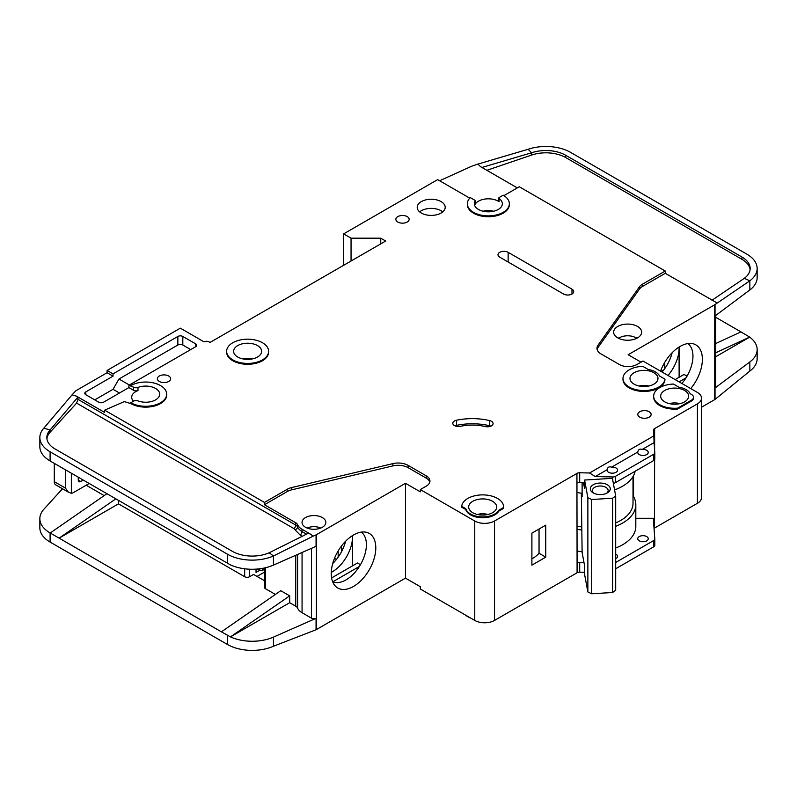 <?xml version="1.0" encoding="UTF-8"?>
<svg xmlns="http://www.w3.org/2000/svg" width="797" height="797" viewBox="0 0 797 797"><rect width="100%" height="100%" fill="white"/><g stroke="black" fill="none" stroke-linecap="round" stroke-linejoin="round"><path stroke-width="1.2" d="M608.599 472.292A5.25 3.029 180 0 1 607.065 470.15A5.25 3.029 180 0 1 607.115 469.722C607.623 467.172 609.107 466.315 611.568 467.152A5.25 3.029 180 0 1 616.021 468.008A5.25 3.029 180 0 1 617.555 470.15A5.25 3.029 180 0 1 614.318 472.95A5.25 3.029 180 0 1 608.599 472.292M639.274 454.579A5.25 3.029 180 0 1 637.739 452.437A5.25 3.029 180 0 1 637.789 452.009C638.297 449.458 639.782 448.601 642.243 449.438A5.25 3.029 180 0 1 646.696 450.295A5.25 3.029 180 0 1 648.24 452.437A5.25 3.029 180 0 1 644.992 455.236A5.25 3.029 180 0 1 639.274 454.579M472.77 512.71A13.997 8.08 180 0 1 468.676 507.002A13.997 8.08 180 0 1 477.313 499.54A13.997 8.08 180 0 1 492.566 501.283A13.997 8.08 180 0 1 496.661 507.002A13.997 8.08 180 0 1 488.023 514.463A13.997 8.08 180 0 1 472.77 512.71M634.083 384.154A13.997 8.08 180 0 1 629.979 378.445A13.997 8.08 180 0 1 638.616 370.984A13.997 8.08 180 0 1 653.869 372.727A13.997 8.08 180 0 1 657.973 378.445A13.997 8.08 180 0 1 649.336 385.907A13.997 8.08 180 0 1 634.083 384.154M664.758 401.867A13.997 8.08 180 0 1 660.663 396.159A13.997 8.08 180 0 1 669.301 388.697A13.997 8.08 180 0 1 684.553 390.44A13.997 8.08 180 0 1 688.648 396.159A13.997 8.08 180 0 1 680.01 403.621A13.997 8.08 180 0 1 664.758 401.867M257.521 345.589A13.997 8.08 0 0 0 242.268 343.836A13.997 8.08 0 0 0 233.631 351.308A13.997 8.08 0 0 0 237.735 357.016A13.997 8.08 0 0 0 252.988 358.77A13.997 8.08 0 0 0 261.625 351.308A13.997 8.08 0 0 0 257.521 345.589M639.274 540.854A5.25 3.029 180 0 1 637.739 538.712A5.25 3.029 180 0 1 640.977 535.913A5.25 3.029 180 0 1 646.696 536.57A5.25 3.029 180 0 1 648.24 538.712A5.25 3.029 180 0 1 644.992 541.512A5.25 3.029 180 0 1 639.274 540.854M615.692 554.114A5.25 3.029 180 0 1 616.021 554.284A5.25 3.029 180 0 1 617.555 556.426A5.25 3.029 180 0 1 615.692 558.737M618.582 338.317A11.547 6.665 180 0 1 635.817 337.739A11.547 6.665 180 0 1 636.713 338.317M594.064 493.323A7.87 4.543 180 0 1 592.41 490.534A7.87 4.543 180 0 1 597.272 486.339A7.87 4.543 180 0 1 605.85 487.326A7.87 4.543 180 0 1 608.161 490.534A7.87 4.543 180 0 1 606.507 493.323M593.237 492.895L593.237 492.895A9.972 5.758 180 0 1 593.237 484.745A9.972 5.758 180 0 1 607.334 484.745A9.972 5.758 180 0 1 607.334 492.895A9.972 5.758 180 0 1 593.237 492.895M133.458 401.22A13.997 8.08 180 0 1 131.704 397.305A13.997 8.08 180 0 1 137.981 390.56A3.497 2.022 180 0 1 133.577 390.301L128.875 387.591L103.64 402.156A3.497 2.022 180 0 1 98.689 402.156L85.827 394.724A3.497 2.022 180 0 1 84.801 393.3A3.497 2.022 180 0 1 85.827 391.875L113.035 376.164L107.097 372.727L76.422 390.44A6.994 4.045 0 0 0 75.177 391.427L72.069 394.834L76.422 396.159L104.636 412.447L104.636 410.156L264.455 502.429L287.209 489.298A13.997 8.08 180 0 1 291.792 487.535L392.901 463.615A13.997 8.08 180 0 1 408.104 465.378L426.256 475.859A12.593 7.273 180 0 1 429.952 480.999A12.593 7.273 180 0 1 426.256 486.15L420.318 489.577L474.753 520.999A13.997 8.08 0 0 0 494.538 520.999L576.928 473.438L577.078 563.051A3.497 2.022 180 0 1 579.698 562.463L583.992 562.562M351.049 261.027L351.049 238.173L380.737 238.173L385.678 241.033L210.019 342.451L209.033 341.883A3.497 2.022 180 0 0 204.082 341.883L180.331 328.165L107.097 370.446L113.035 373.873L177.861 336.454A3.497 2.022 180 0 1 182.812 336.454L195.673 343.876A3.497 2.022 180 0 1 196.7 345.31A3.497 2.022 180 0 1 195.673 346.735L128.875 385.3L133.577 387.163A3.497 2.022 0 0 0 137.981 387.422A13.997 8.08 180 0 1 155.594 388.448A13.997 8.08 180 0 1 159.689 394.156A13.997 8.08 180 0 1 152.327 401.27A13.997 8.08 180 0 1 137.981 400.901A3.497 2.022 0 0 0 133.577 401.16L130.847 402.724L130.847 403.581L124.302 401.608L104.636 410.156M475.161 201.063A13.997 8.08 0 0 0 474.364 203.753A13.997 8.08 0 0 0 478.459 209.462A13.997 8.08 0 0 0 493.712 211.215A13.997 8.08 0 0 0 502.349 203.753A13.997 8.08 0 0 0 499.111 198.583A1.395 0.807 180 0 1 498.792 198.064A1.395 0.807 180 0 1 499.201 197.497L503.206 195.185A20.991 12.124 180 0 1 509.353 203.753A20.991 12.124 180 0 1 496.392 214.951A20.991 12.124 180 0 1 473.508 212.321A20.991 12.124 180 0 1 467.361 203.753A20.991 12.124 180 0 1 470.27 197.596L474.823 200.226A1.395 0.807 180 0 1 475.241 200.794A1.395 0.807 180 0 1 475.161 201.063L475.161 204.211A13.997 8.08 180 0 1 498.255 201.183A13.997 8.08 180 0 1 499.111 201.721A1.395 0.807 180 0 1 498.792 201.203L498.792 198.064M617.755 337.878A13.997 8.08 180 0 1 613.65 332.17A13.997 8.08 180 0 1 622.288 324.698A13.997 8.08 180 0 1 637.54 326.451A13.997 8.08 180 0 1 641.645 332.17A13.997 8.08 180 0 1 633.007 339.632A13.997 8.08 180 0 1 617.755 337.878M268.619 351.308L268.619 352.164A20.991 12.124 180 0 1 255.658 363.362A20.991 12.124 180 0 1 232.784 360.732A20.991 12.124 180 0 1 226.637 352.164L226.637 351.308A20.991 12.124 180 0 1 239.598 340.11A20.991 12.124 180 0 1 262.472 342.74A20.991 12.124 180 0 1 268.619 351.308A20.991 12.124 180 0 1 255.658 362.505A20.991 12.124 180 0 1 232.784 359.875A20.991 12.124 180 0 1 226.637 351.308M421.314 213.038A13.997 8.08 180 0 1 417.21 207.32A13.997 8.08 180 0 1 425.847 199.858A13.997 8.08 180 0 1 441.1 201.611A13.997 8.08 180 0 1 445.204 207.32A13.997 8.08 180 0 1 436.557 214.791A13.997 8.08 180 0 1 421.314 213.038M442.743 211.892A13.997 8.08 0 0 0 441.1 210.747A13.997 8.08 0 0 0 419.66 211.892M397.803 222.034A6.645 3.836 180 0 1 395.86 219.324A6.645 3.836 180 0 1 399.964 215.778A6.645 3.836 180 0 1 407.207 216.605A6.645 3.836 180 0 1 409.15 219.324A6.645 3.836 180 0 1 405.055 222.871A6.645 3.836 180 0 1 397.803 222.034M659.806 405.583A20.991 12.124 180 0 1 653.66 397.016L653.66 396.159A20.991 12.124 180 0 1 673.485 384.054L678.934 387.203A16.099 9.295 180 0 1 690.172 393.688L691.477 394.445A6.994 4.045 180 0 1 693.529 397.305A6.994 4.045 180 0 1 691.477 400.154L677.629 408.154L677.629 409.01A20.991 12.124 180 0 1 659.806 405.583M677.629 408.154A20.991 12.124 180 0 1 659.806 404.727A20.991 12.124 180 0 1 653.66 396.159M639.772 417.16A6.645 3.836 180 0 1 637.819 414.44A6.645 3.836 180 0 1 641.924 410.893A6.645 3.836 180 0 1 649.176 411.73A6.645 3.836 180 0 1 651.119 414.44A6.645 3.836 180 0 1 647.015 417.987A6.645 3.836 180 0 1 639.772 417.16M491.44 421.284A5.599 3.228 180 0 1 493.074 423.566A5.599 3.228 180 0 1 485.383 426.564A34.988 20.204 0 0 0 460.307 426.315A5.599 3.228 180 0 1 452.796 423.277A5.599 3.228 180 0 1 456.482 420.238A46.186 26.67 180 0 1 489.577 420.567A5.599 3.228 180 0 1 491.44 421.284M664.937 379.123L664.937 379.98A20.991 12.124 180 0 1 651.468 390.63A20.991 12.124 180 0 1 629.132 387.87A20.991 12.124 180 0 1 622.985 379.302L622.985 378.445A20.991 12.124 180 0 1 642.81 366.341L648.25 369.489A16.099 9.295 180 0 1 659.498 375.975L664.937 379.123A20.991 12.124 180 0 1 651.468 389.763A20.991 12.124 180 0 1 629.132 387.013A20.991 12.124 180 0 1 622.985 378.445M470.539 514.862A17.145 9.903 180 0 1 465.767 509.532L465.767 508.675L461.702 506.324A20.991 12.124 180 0 1 483.251 494.887A20.991 12.124 180 0 1 503.664 507.002A20.991 12.124 180 0 1 503.644 507.46L503.644 508.317L498.892 511.066A17.145 9.903 180 0 1 470.539 514.862M503.644 507.46L498.892 510.21A17.145 9.903 180 0 1 470.539 514.005A17.145 9.903 180 0 1 465.767 508.675M159.3 381.444A6.645 3.836 180 0 1 157.358 378.734A6.645 3.836 180 0 1 161.462 375.188A6.645 3.836 180 0 1 168.705 376.015A6.645 3.836 180 0 1 170.648 378.734A6.645 3.836 180 0 1 166.553 382.281A6.645 3.836 180 0 1 159.3 381.444M509.353 203.753L509.353 204.61A20.991 12.124 180 0 1 496.392 215.808A20.991 12.124 180 0 1 473.508 213.178A20.991 12.124 180 0 1 467.361 204.61L467.361 203.753M465.368 615.005A20.991 12.124 0 0 0 467.819 616.709A20.991 12.124 0 0 0 470.768 618.123M681.863 383.467A28.692 16.568 120 0 0 692.962 356.159A28.692 16.568 120 0 0 687.851 343.567M660.534 371.153A31.501 18.192 -60 0 1 680.1 346.436A31.501 18.192 -60 0 1 692.583 343.646A31.501 18.192 -60 0 1 690.75 388.597M668.006 375.467A28.692 16.568 120 0 0 679.114 348.159A28.692 16.568 120 0 0 679.084 347.054L679.114 377.3M662.068 372.04A28.692 16.568 120 0 0 672.13 352.742M305.52 527.285A11.895 6.864 180 0 1 302.033 522.424A11.895 6.864 180 0 1 309.385 516.087A11.895 6.864 180 0 1 322.347 517.572A11.895 6.864 180 0 1 325.834 522.424A11.895 6.864 180 0 1 318.491 528.77A11.895 6.864 180 0 1 305.52 527.285M332.638 581.72A28.692 16.568 120 0 0 334.092 582.238A28.692 16.568 120 0 0 346.097 579.847A28.692 16.568 120 0 0 366.381 544.71A28.692 16.568 120 0 0 361.28 532.117M353.519 534.986A31.501 18.192 -60 0 1 366.002 532.197A31.501 18.192 -60 0 1 374.819 555.947A31.501 18.192 -60 0 1 353.519 586.433A31.501 18.192 -60 0 1 335.069 585.775A31.501 18.192 -60 0 1 333.843 560.012A31.501 18.192 -60 0 1 353.519 534.986M352.533 565.85L352.533 535.584A28.692 16.568 -60 0 1 352.533 536.71A28.692 16.568 -60 0 1 332.239 571.847A28.692 16.568 -60 0 1 331.263 572.385M332.718 563.519A28.692 16.568 120 0 0 345.549 541.293M118.484 500.426L118.484 503.863L244.659 576.709A3.497 2.022 0 0 0 249.61 576.709L249.61 569.207M86.196 485.224L104.178 495.604M334.501 558.298L336.454 559.424M264.415 572.156L257.032 576.42M341.644 551.474L341.644 545.806M338.177 557.133L338.177 550.916M264.415 580.684L253.566 574.428L249.61 576.709M256.036 569.148L256.036 572.425L259.832 570.234M316.409 534.707L316.409 629.56L405.474 578.134L405.474 483.291L316.409 534.707A3.497 2.022 180 0 1 316.06 534.887L316.06 546.314L273.441 565.113A34.988 20.204 180 0 1 230.472 564.904L50.101 460.955A34.988 20.204 180 0 1 39.85 446.669L39.85 437.523A34.988 20.204 0 0 0 50.101 451.809L227.464 554.204A34.988 20.204 0 0 0 273.441 555.977L269.197 552.759A27.995 16.159 180 0 1 232.405 551.355L55.043 448.95A27.995 16.159 180 0 1 46.844 437.523A27.995 16.159 180 0 1 50.062 430.011L50.062 432.293A27.995 16.159 0 0 0 46.913 438.669M118.484 503.863L59.108 538.144L221.407 631.842L280.783 590.707L289.69 595.847L230.472 636.873L221.407 631.842M275.383 594.442L265.441 588.704L265.441 567.763M264.415 567.992L264.415 587.279A3.497 2.022 0 0 0 265.441 588.704M302.063 552.49L302.063 612.704A16.797 9.694 180 0 1 297.61 608.121A6.994 4.045 0 0 0 295.747 606.208L289.69 602.701L289.69 595.847M62.505 488.77L43.865 509.263A34.988 20.204 0 0 0 39.85 518.658A34.988 20.204 0 0 0 50.101 532.944L59.108 538.144L115.784 498.872M39.85 518.658L39.85 527.803A34.988 20.204 0 0 0 50.101 542.08L227.464 644.484A34.988 20.204 0 0 0 273.441 646.247L273.441 637.112L316.06 618.313A3.497 2.022 180 0 1 311.458 618.133L302.063 612.704M264.415 569.297L262.721 570.283L260.739 570.283L256.734 569.098M262.721 568.331L262.721 570.283M289.69 602.701L230.472 636.873M230.472 636.893A34.988 20.204 0 0 0 273.441 637.112M359.377 566.468L332.857 581.78M331.602 577.935L357.474 562.991L360.443 564.704M474.753 520.999L474.753 620.415L420.318 588.993L420.318 586.712L405.474 578.134M316.409 629.56A3.497 2.022 180 0 1 316.06 629.74L273.441 646.247M405.474 483.291L420.318 491.859L420.318 489.577M316.06 534.887L313.301 536.102L308.628 533.103L269.197 552.759M429.792 482.145A12.593 7.273 0 0 0 426.256 478.15L408.104 467.67A13.997 8.08 0 0 0 392.901 465.906L291.792 489.816A13.997 8.08 0 0 0 287.209 491.58L264.455 504.72L295.747 522.782A6.994 4.045 180 0 1 297.61 524.695A16.797 9.694 0 0 0 302.063 529.288L311.458 534.707M39.85 437.523A34.988 20.204 0 0 1 43.865 428.128L50.062 430.011L77.967 397.075L76.422 396.159M106.878 493.732L50.201 533.004M607.115 469.722L595.279 476.556L589.571 472.99L653.849 435.879L653.44 430.181A3.497 2.022 180 0 1 653.44 430.101A3.497 2.022 180 0 1 654.367 428.726L697.415 403.87L697.415 503.286A13.997 8.08 0 0 0 701.519 497.577L701.519 398.161A13.997 8.08 0 0 0 697.415 392.443L642.99 361.021L637.052 364.448A12.593 7.273 180 0 1 619.239 364.448L601.077 353.968A13.997 8.08 180 0 1 596.983 348.249A13.997 8.08 180 0 1 598.029 345.191L639.443 286.82A13.997 8.08 180 0 1 642.502 284.17L665.256 271.03L519.285 186.757L503.923 195.624M697.415 503.286L654.467 528.092A3.497 2.022 0 0 0 654.048 528.381M579.698 562.463L579.698 572.176L584.58 572.286M579.698 572.176A3.497 2.022 0 0 0 577.078 572.764L494.538 620.415L494.538 520.999M474.753 620.415A13.997 8.08 0 0 0 494.538 620.415M697.415 403.87A13.997 8.08 0 0 0 701.519 398.161M469.742 198.144L437.643 179.614L343.627 233.89L351.049 238.173M130.847 385.589A20.991 12.124 180 0 1 153.731 382.958A20.991 12.124 180 0 1 166.693 394.156L166.693 395.013A20.991 12.124 180 0 1 153.731 406.211A20.991 12.124 180 0 1 130.847 403.581M576.928 482.862L576.928 473.438M577.177 473.288A3.497 2.022 180 0 1 579.698 472.76L579.698 482.474A3.497 2.022 0 0 0 577.177 483.002M589.571 472.99L579.698 472.76M465.767 509.532L461.702 507.181L461.702 506.324M503.664 507.002L503.664 507.858A20.991 12.124 180 0 1 503.644 508.317M693.529 397.305L693.529 398.161A6.994 4.045 180 0 1 691.477 401.011L677.629 409.01M563.569 294.023L499.739 257.172A5.948 3.437 180 0 1 497.995 254.741A5.948 3.437 180 0 1 501.672 251.573A5.948 3.437 180 0 1 508.147 252.32L571.977 289.172A5.948 3.437 180 0 1 573.72 291.602A5.948 3.437 180 0 1 570.054 294.77A5.948 3.437 180 0 1 563.569 294.023M313.301 536.102L273.441 555.977L273.441 565.113M264.455 504.72L264.455 502.429M295.747 522.782L295.747 525.074A2.799 1.614 -60 0 1 293.774 528.501L76.602 403.113L77.967 399.337L77.967 397.075M43.865 428.128L72.069 394.834M107.097 372.727L107.097 370.446M687.024 376.154L684.055 374.451L675.149 379.591M685.958 377.927L679.114 381.873M641.007 362.157L628.146 354.735L714.74 304.743A3.497 2.022 180 0 0 715.029 304.544L749.847 280.813L744.308 278.342A27.995 16.159 180 0 0 750.156 268.459A27.995 16.159 180 0 0 741.957 257.032L565.671 155.256L565.671 157.547A27.995 16.159 0 0 0 531.649 155.056L486.857 170.319M715.756 315.433L715.756 386.734A3.497 2.022 180 0 1 715.029 387.97L749.847 361.948L749.847 371.083L715.029 399.397A3.497 2.022 0 0 1 714.74 399.586L701.519 407.217M663.034 370.874L661.082 369.748M664.758 368.583L664.758 362.366M715.756 343.517L740.961 331.881L715.756 317.336M740.961 331.881L749.688 337.121L715.756 356.717M757.15 268.459L757.15 277.605A34.988 20.204 180 0 1 749.847 289.949L749.847 280.813A34.988 20.204 0 0 0 757.15 268.459A34.988 20.204 0 0 0 746.899 254.173L570.622 152.396A34.988 20.204 0 0 0 528.092 149.288L531.649 152.765A27.995 16.159 180 0 1 565.671 155.256M749.688 337.101L715.756 352.772M715.029 304.544L715.029 315.971L749.847 289.949M749.847 361.948A34.988 20.204 0 0 0 757.15 349.594A34.988 20.204 0 0 0 749.688 337.121M749.847 371.083A34.988 20.204 0 0 0 757.15 358.74L757.15 349.594M517.303 187.893L480.601 166.703L477.931 164.092L472.093 166.085A6.994 4.045 0 0 0 471.346 166.384L439.615 180.76M665.256 271.03L665.256 273.311L642.502 286.452A13.997 8.08 0 0 0 639.443 289.102L598.029 347.472A13.997 8.08 0 0 0 597.122 349.395M665.256 273.311L717.151 302.96M475.161 204.211A1.395 0.807 0 0 0 475.241 203.942A1.395 0.807 0 0 0 475.161 203.673M477.931 164.092L528.092 149.288M531.649 155.056L531.649 152.765L481.896 167.46M750.087 269.605A27.995 16.159 0 0 0 741.957 259.314L565.671 157.547M711.94 300.27L744.308 278.342M615.692 562.473L653.779 540.486A3.497 2.022 0 0 0 654.805 539.051A3.497 2.022 0 0 0 654.795 538.971L653.44 519.883A3.497 2.022 180 0 1 653.44 519.803A3.497 2.022 180 0 1 654.467 518.379L654.616 459.71M654.616 450.106L654.616 428.587M531.898 533.143L531.898 565.143L545.756 557.143L545.756 525.143L531.898 533.143M380.737 238.173L380.737 243.892M343.627 265.311L343.627 233.89M113.035 376.164L113.035 373.873M119.47 393.011L113.035 389.305L94.733 399.875M113.035 389.305L118.972 379.013L129.363 385.021M190.722 349.594L182.812 345.021A3.497 2.022 0 0 0 177.861 345.021L118.972 379.013M128.875 387.591L128.875 385.3M166.693 394.156A20.991 12.124 180 0 1 153.731 405.354A20.991 12.124 180 0 1 130.847 402.724M579.698 482.474L584.58 482.583M595.279 476.556L612.754 476.965A3.497 2.022 0 0 0 615.374 476.377L653.779 454.21A3.497 2.022 0 0 0 654.805 452.776A3.497 2.022 0 0 0 654.795 452.696L654.078 442.604L642.243 449.438M653.849 435.879L654.078 442.604M637.789 452.009L611.568 467.152M653.948 438.758A3.497 2.022 180 0 1 654.367 438.44L654.367 428.726M615.692 548.007A44.781 25.853 0 0 0 635.817 526.428L635.817 504.72A44.781 25.853 180 0 0 633.535 496.571L633.535 475.63M654.616 518.289L635.817 518.289M498.892 511.066L498.892 510.21M490.872 426.136A5.599 3.228 0 0 0 489.577 425.718A46.186 26.67 0 0 0 456.482 425.379A5.599 3.228 0 0 0 454.997 425.847M76.602 403.113L50.062 432.293M80.756 481.508A3.497 2.022 -60 0 1 79.003 481.677A3.497 2.022 -60 0 1 78.275 480.073L80.756 481.508L83.227 480.073M78.275 480.073L78.275 477.224M71.351 473.219L71.351 493.313L68.313 492.118L65.414 488.073L65.414 469.792M89.164 483.5L73.334 492.646A6.994 4.045 -60 0 1 71.351 493.313M583.454 482.554L584.58 488.611L584.58 480.043L612.415 478.32L615.692 495.993L612.584 498.215L612.584 592.49L615.692 590.268L615.692 495.993M581.342 493.184L582.119 552.49L584.58 565.75L584.58 574.318L587.867 591.992L591.713 593.785L612.584 592.49M591.713 593.785L591.713 499.51L612.584 498.215M587.867 591.992L587.867 497.717L591.713 499.51M587.867 497.717L584.58 480.043M582.119 482.524L582.119 496.78L581.451 493.204M669.4 403.651A11.547 6.665 180 0 1 679.911 403.651M477.413 514.493A11.547 6.665 180 0 1 487.913 514.493M54.276 463.366L54.276 481.647A6.994 4.045 120 0 0 55.73 484.855L68.313 492.118M483.102 211.245A11.547 6.665 180 0 1 493.612 211.245M307.174 528.082A10.5 6.057 180 0 1 320.693 528.082M581.342 526.877A41.982 24.239 180 0 1 576.928 526.12M615.692 522.902A41.982 24.239 0 0 0 633.017 503.286L633.017 476.546M576.928 492.476A44.433 25.653 0 0 0 582.119 493.283M614.567 489.916A44.433 25.653 0 0 0 635.139 471.246M654.795 539.141L654.795 545.258A3.497 2.022 180 0 1 654.805 545.337A3.497 2.022 180 0 1 653.779 546.772L615.692 568.759M635.817 504.72A44.781 25.853 180 0 1 615.692 526.299M581.92 530.035A44.781 25.853 180 0 1 576.928 529.258M633.535 496.571A44.781 25.853 0 0 0 633.017 495.714M531.898 558.836A33.594 19.397 0 0 0 539.041 553.257L539.041 529.019M613.321 483.241A3.497 2.022 0 0 0 615.374 482.663L653.779 460.487A3.497 2.022 0 0 0 654.805 459.062A3.497 2.022 0 0 0 654.795 458.982L654.795 452.855M576.928 550.966A44.781 25.853 0 0 0 582.119 551.763M539.041 553.257L545.756 557.143M648.868 386.017A13.997 8.08 0 0 0 639.084 386.017M252.519 358.879A13.997 8.08 0 0 0 242.736 358.879M137.981 390.56L137.981 387.422M637.022 338.167A13.997 8.08 0 0 0 634.82 337.221M620.474 337.221A13.997 8.08 0 0 0 618.273 338.167M244.659 576.709L244.659 568.789M295.747 555.28L295.747 606.208M227.464 563.349L227.464 554.204M50.101 460.955L50.101 451.809M50.101 532.944L50.101 542.08M227.464 644.484L227.464 635.339M311.458 548.346L311.458 618.133M316.06 618.313L316.06 629.74M297.61 554.453L297.61 608.121M426.256 478.15L426.256 475.859M408.104 467.67L408.104 465.378M392.901 465.906L392.901 463.615M291.792 489.816L291.792 487.535M287.209 491.58L287.209 489.298M297.61 524.695L297.61 526.986A6.994 4.045 0 0 0 295.747 525.074L77.967 399.337M302.282 536.271L300.08 534.996L294.88 529.646A2.799 2.222 -22.6 0 0 297.61 526.986A16.797 9.694 0 0 0 302.063 531.569L306.536 534.149M302.063 529.288L302.063 531.569A2.799 1.614 120 0 1 300.08 534.996M714.74 399.586L714.74 304.743M715.029 399.397L715.029 387.97M741.957 259.314L741.957 257.032M654.467 528.092L654.467 518.379M577.078 563.051L577.078 572.764M598.029 347.472L598.029 345.191M639.443 289.102L639.443 286.82M642.502 286.452L642.502 284.17M177.861 336.454L177.861 345.021M85.827 394.724L85.827 391.875M182.812 345.021L182.812 336.454M195.673 343.876L195.673 346.735M133.577 387.163L133.577 390.301M612.754 476.965L612.754 480.173M489.577 425.718L489.577 420.567M456.482 425.379L456.482 420.238M691.477 401.011L691.477 400.154M508.147 252.32L508.147 262.034M571.977 294.023L571.977 289.172M294.88 529.646L293.774 528.501M499.111 201.721L499.111 198.583M65.414 488.073L54.276 481.647M653.779 540.486L653.779 546.772M615.374 476.377L615.374 482.663M653.779 454.21L653.779 460.487M257.242 569.447L256.654 569.098M475.241 203.942L475.241 200.794M654.805 545.337L654.805 539.051M654.805 459.062L654.805 452.776"/></g></svg>
